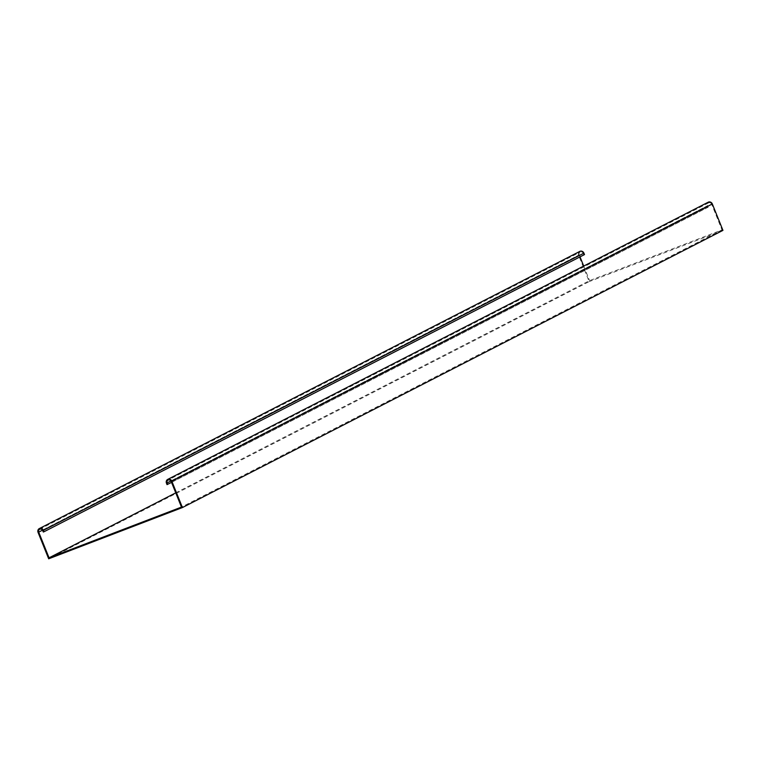<?xml version="1.0" encoding="UTF-8"?>
<svg xmlns="http://www.w3.org/2000/svg" width="761" height="761" viewBox="0 0 761 761"><rect width="100%" height="100%" fill="white"/><g stroke="black" fill="none" stroke-linecap="round" stroke-linejoin="round"><path stroke-width="0.57" stroke-dasharray="3.81 2.85" d="M579.578 251.539A3.111 2.863 -117.1 0 0 578.569 255.182L589.195 281.608L48.675 558.802M42.73 530.579L583.249 253.394A2.331 2.15 -117.1 0 0 580.186 252.081A2.331 2.15 -117.1 0 0 579.245 254.925L580.025 256.876M722.95 230.374L589.195 281.608M171.139 481.39L711.659 204.205L721.704 229.185L721.989 229.908L589.575 280.628L175.743 492.852M721.989 229.908L181.47 507.092M583.716 266.055L589.575 280.628M584.505 254.574L43.31 532.025M583.249 253.394L583.83 254.83M711.659 204.205A2.331 2.15 -117.1 0 0 708.586 202.892A2.331 2.15 -117.1 0 0 707.644 205.736L708.225 207.182L707.559 207.439L706.979 205.993A3.111 2.863 -117.1 0 1 708.234 202.198M171.539 482.398L708.225 207.182M167.03 484.624L707.559 207.439M38.05 532.377L578.569 255.182M42.521 530.17L579.245 254.925M166.459 483.187L706.979 205.993M170.921 480.981L707.644 205.736M39.658 529.275L580.186 252.081M708.586 202.892L168.067 480.086"/><path stroke-width="1.14" d="M171.539 482.398L167.03 484.624L166.459 483.187A3.111 2.863 62.9 0 1 167.715 479.392A3.111 2.863 62.9 0 1 171.805 481.133L182.431 507.558L48.675 558.802L38.05 532.377A3.111 2.863 62.9 0 1 39.562 528.467A3.111 2.863 62.9 0 1 43.396 530.322L43.976 531.768L584.505 254.574L583.925 253.137A3.111 2.863 -117.1 0 0 579.578 251.539M175.743 492.852L49.056 557.823L38.716 532.12A2.331 2.15 62.9 0 1 39.857 529.19A2.331 2.15 62.9 0 1 42.73 530.579L43.31 532.025L43.976 531.768M167.705 484.367L167.125 482.931A2.331 2.15 62.9 0 1 168.067 480.086A2.331 2.15 62.9 0 1 171.139 481.39L181.47 507.092L49.056 557.823M182.431 507.558L722.95 230.374L712.325 203.948A3.111 2.863 -117.1 0 0 708.234 202.198L167.715 479.392M583.716 266.055L580.025 256.876M43.396 530.322L583.925 253.137M38.716 532.12L42.521 530.17M171.805 481.133L712.325 203.948M167.125 482.931L170.921 480.981M39.306 528.581L579.825 251.396"/></g></svg>
